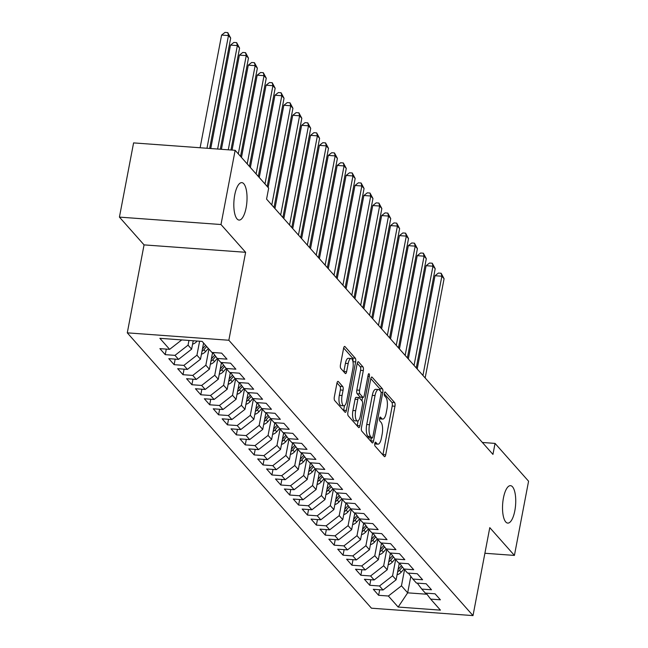 <?xml version="1.0" encoding="UTF-8"?>
<svg xmlns="http://www.w3.org/2000/svg" width="648" height="648" viewBox="0 0 648 648"><rect width="100%" height="100%" fill="white"/><g stroke="black" fill="none" stroke-linecap="round" stroke-linejoin="round"><path stroke-width="0.97" d="M374.787 443.475A2.017 0.697 94.2 0 0 375.038 446.051L384.305 456.508A2.876 0.996 94.2 0 0 384.612 456.678A2.876 0.996 94.2 0 0 385.698 454.799L394.956 406.231A2.876 0.996 94.2 0 0 394.6 402.554L385.325 392.089A2.017 0.697 94.2 0 0 385.115 391.975A2.017 0.697 94.2 0 0 384.353 393.296A2.017 0.697 94.2 0 0 384.604 395.871L385.803 397.224A9.21 3.183 94.2 0 1 386.953 409.01L386.184 413.051A9.21 3.183 94.2 0 1 382.717 419.094A9.21 3.183 94.2 0 1 381.745 418.535L380.538 417.182A2.017 0.697 94.2 0 0 380.327 417.061A2.017 0.697 94.2 0 0 379.566 418.381A2.017 0.697 94.2 0 0 379.817 420.957L381.024 422.31A9.21 3.183 94.2 0 1 382.166 434.095L381.397 438.145A9.21 3.183 94.2 0 1 377.93 444.18A9.21 3.183 94.2 0 1 376.958 443.629L375.751 442.276A2.017 0.697 94.2 0 0 375.54 442.155A2.017 0.697 94.2 0 0 374.787 443.475L376.958 443.629M246.119 207.773A18.768 6.48 94.2 0 0 241.793 182.631A18.768 6.48 94.2 0 0 234.738 194.935A18.768 6.48 94.2 0 0 239.063 220.069A18.768 6.48 94.2 0 0 246.119 207.773M514.82 510.794A18.768 6.48 94.2 0 0 510.494 485.66A18.768 6.48 94.2 0 0 503.439 497.956A18.768 6.48 94.2 0 0 507.765 523.098A18.768 6.48 94.2 0 0 514.82 510.794M338.321 381.534A2.876 0.996 94.2 0 0 338.013 381.364A2.876 0.996 94.2 0 0 336.936 383.252L334.336 396.876A2.876 0.996 94.2 0 0 334.692 400.553L344.987 412.169A2.876 0.996 94.2 0 0 345.295 412.339A2.876 0.996 94.2 0 0 346.38 410.451L355.639 361.892A2.876 0.996 94.2 0 0 355.282 358.206L344.987 346.599A2.876 0.996 94.2 0 0 344.679 346.421A2.876 0.996 94.2 0 0 343.594 348.308L340.459 364.767A2.876 0.996 94.2 0 0 340.816 368.453L345.222 373.418A2.876 0.996 94.2 0 0 345.53 373.596A2.876 0.996 94.2 0 0 346.607 371.709L348.17 363.544A7.703 2.657 94.2 0 1 351.062 358.498A7.703 2.657 94.2 0 1 352.836 368.809L346.737 400.78A7.703 2.657 94.2 0 1 343.845 405.826A7.703 2.657 94.2 0 1 342.071 395.515L343.084 390.185A2.876 0.996 94.2 0 0 342.727 386.508L338.321 381.534L337.689 381.486M220.992 224.524L119.426 217.112L144.059 244.887L245.624 252.299L220.992 224.524L235.151 150.312L268.669 188.114L266.571 199.106L492.95 454.402L495.048 443.402L482.387 442.479M245.624 252.299L228.841 340.249L473.008 615.6L371.442 608.189L127.283 332.845L228.841 340.249M484.898 553.27L514.415 555.417L489.783 527.642L473.008 615.6M514.415 555.417L528.574 481.205L495.048 443.402M361.479 427.486A2.876 0.996 94.2 0 0 361.835 431.163L372.13 442.778A2.876 0.996 94.2 0 0 372.438 442.949A2.876 0.996 94.2 0 0 373.523 441.061L382.782 392.502A2.876 0.996 94.2 0 0 382.425 388.816L372.13 377.209A2.876 0.996 94.2 0 0 371.822 377.031A2.876 0.996 94.2 0 0 370.737 378.918L361.479 427.486M358.563 427.469L348.26 415.862A2.876 0.996 94.2 0 1 347.903 412.177L357.17 363.617A2.876 0.996 94.2 0 1 358.247 361.73A2.876 0.996 94.2 0 1 358.555 361.9L362.961 366.873A2.876 0.996 94.2 0 1 363.317 370.551L359.567 390.25A2.876 0.996 94.2 0 0 359.924 393.927L362.848 397.224A2.876 0.996 94.2 0 0 363.147 397.402A2.876 0.996 94.2 0 0 364.233 395.515L368.145 375.014A2.017 0.697 94.2 0 1 368.898 373.685A2.017 0.697 94.2 0 1 369.368 376.391L359.948 425.76A2.876 0.996 94.2 0 1 358.862 427.648A2.876 0.996 94.2 0 1 358.563 427.469M272.597 434.387A7.768 6.909 -41.6 0 0 276.704 431.811L279.507 428.66L289.235 429.349L283.897 423.33L274.153 422.618L270.597 418.608L280.341 419.321L275.011 413.303L265.267 412.59L261.703 408.58L271.447 409.293L266.117 403.275L256.373 402.562L252.817 398.552L262.562 399.265L257.224 393.247L247.479 392.534L243.923 388.525L253.668 389.237L248.33 383.219L238.586 382.506L235.03 378.497L244.774 379.21L239.444 373.191L229.7 372.487L226.144 368.469L235.888 369.182L230.55 363.164L220.806 362.459L217.25 358.441L226.994 359.154L221.656 353.136L211.912 352.431L202.136 341.399L159.862 338.313L169.638 349.345L181.748 339.908M275.003 422.682L283.046 432.645L292.791 433.358L298.129 439.376L288.384 438.664L291.94 442.673L301.685 443.386L307.014 449.404L297.27 448.691L300.826 452.701L310.57 453.414L315.908 459.432L306.164 458.719L309.72 462.729L319.464 463.442L324.802 469.452L315.058 468.747L318.614 472.757L328.358 473.469L333.688 479.48L323.943 478.775L327.507 482.784L337.252 483.497L342.581 489.507L332.837 488.803L336.393 492.812L346.137 493.517L351.475 499.535L341.731 498.822L345.287 502.84L355.031 503.545L360.369 509.563L350.625 508.85L354.181 512.868L363.925 513.572L369.255 519.591L359.51 518.878L363.066 522.895L372.811 523.6L378.149 529.619L368.404 528.906L371.96 532.915L381.704 533.628L387.042 539.646L377.298 538.934L380.854 542.943L390.598 543.656L395.936 549.674L386.184 548.961L389.748 552.971L399.492 553.684L404.822 559.702L395.078 558.989L398.633 562.999L408.378 563.711L413.716 569.73L403.971 569.017L407.527 573.026L417.272 573.739L422.609 579.758L412.865 579.045L416.421 583.054L426.165 583.767L431.495 589.785L421.751 589.072L425.307 593.082L435.051 593.795L440.389 599.813L430.645 599.1L440.429 610.133L398.156 607.046L388.371 596.014L401.452 585.824L404.538 569.657M379.688 589.753L378.626 595.301L388.371 596.014M378.626 595.301L373.297 589.291L383.041 589.996L379.485 585.986L392.558 575.797L395.644 559.629M370.794 579.725L369.741 585.274L379.485 585.986M369.741 585.274L364.403 579.263L374.147 579.968L370.591 575.959L383.665 565.769L386.751 549.601M361.908 569.697L360.847 575.254L370.591 575.959M360.847 575.254L355.509 569.236L365.253 569.948L361.697 565.931L374.779 555.741L377.857 539.573M353.014 559.67L351.953 565.226L361.697 565.931M351.953 565.226L346.615 559.208L356.36 559.921L352.804 555.903L365.885 545.713L368.971 529.546M344.12 549.642L343.059 555.198L352.804 555.903M343.059 555.198L337.73 549.18L347.474 549.893L343.918 545.875L356.991 535.685L360.077 519.518M335.227 539.622L334.174 545.17L343.918 545.875M334.174 545.17L328.836 539.152L338.58 539.865L335.024 535.856L348.098 525.658L351.184 509.49M326.341 529.594L325.28 535.143L335.024 535.856M325.28 535.143L319.942 529.124L329.686 529.837L326.13 525.828L339.212 515.63L342.29 499.462M317.447 519.566L316.386 525.115L326.13 525.828M316.386 525.115L311.056 519.097L320.801 519.809L317.245 515.8L330.318 505.602L333.404 489.434M308.553 509.539L307.492 515.087L317.245 515.8M307.492 515.087L302.162 509.069L311.907 509.782L308.351 505.772L321.424 495.574L324.51 479.407M299.66 499.511L298.606 505.059L308.351 505.772M298.606 505.059L293.269 499.041L303.013 499.754L299.457 495.744L312.539 485.546L315.617 469.379M290.774 489.483L289.713 495.031L299.457 495.744M289.713 495.031L284.375 489.013L294.119 489.726L290.563 485.716L303.645 475.519L306.731 459.351M281.88 479.455L280.819 485.004L290.563 485.716M280.819 485.004L275.489 478.985L285.233 479.698L281.678 475.689L294.751 465.499L297.837 449.323M272.986 469.427L271.933 474.976L281.678 475.689M271.933 474.976L266.595 468.958L276.34 469.67L272.784 465.661L285.857 455.471L288.943 439.295M264.101 459.4L263.039 464.948L272.784 465.661M263.039 464.948L257.702 458.938L267.446 459.643L263.89 455.633L276.971 445.443L280.049 429.268M255.207 449.372L254.146 454.92L263.89 455.633M254.146 454.92L248.816 448.91L258.56 449.615L254.996 445.605L268.078 435.416L271.164 419.248M246.313 439.344L245.252 444.893L254.996 445.605M245.252 444.893L239.922 438.882L249.666 439.587L246.11 435.578L259.184 425.388L262.27 409.22M237.419 429.316L236.366 434.865L246.11 435.578M236.366 434.865L231.028 428.855L240.773 429.559L237.217 425.55L250.298 415.36L253.376 399.192M228.533 419.288L227.472 424.845L237.217 425.55M227.472 424.845L222.134 418.827L231.879 419.54L228.323 415.522L241.404 405.332L244.49 389.165M219.64 409.261L218.579 414.817L228.323 415.522M218.579 414.817L213.249 408.799L222.993 409.512L219.437 405.494L232.511 395.304L235.597 379.137M210.746 399.241L209.693 404.789L219.437 405.494M209.693 404.789L204.355 398.771L214.099 399.484L210.543 395.474L223.617 385.276L226.703 369.109M201.86 389.213L200.799 394.762L210.543 395.474M200.799 394.762L195.461 388.743L205.205 389.456L201.65 385.447L214.731 375.249L217.809 359.081M192.966 379.185L191.905 384.734L201.65 385.447M191.905 384.734L186.575 378.716L196.32 379.428L192.756 375.419L205.837 365.221L208.923 349.053M184.073 369.158L183.011 374.706L192.756 375.419M183.011 374.706L177.682 368.688L187.426 369.401L183.87 365.391L196.943 355.193L199.608 341.213M175.179 359.13L174.126 364.678L183.87 365.391M174.126 364.678L168.788 358.66L178.532 359.373L174.976 355.363L188.05 345.165L188.957 340.435M166.293 349.102L165.232 354.65L174.976 355.363M165.232 354.65L159.894 348.632L169.638 349.345M217.25 358.441L212.763 352.488M226.144 368.469L221.656 362.516M188.05 345.165L191.614 349.175L193.217 340.751M178.532 359.373L191.614 349.175M235.03 378.497L230.55 372.543M196.943 355.193L200.499 359.203L203.585 343.035M187.426 369.401L200.499 359.203M243.923 388.525L239.436 382.571M205.837 365.221L209.393 369.23L212.593 352.48M196.32 379.428L209.393 369.23M252.817 398.552L248.33 392.599M214.731 375.249L218.287 379.258L221.478 362.507M205.205 389.456L218.287 379.258M261.703 408.58L257.224 402.627M223.617 385.276L227.173 389.286L230.372 372.535M214.099 399.484L227.173 389.286M270.597 418.608L266.117 412.655M232.511 395.304L236.066 399.314L239.266 382.563M222.993 409.512L236.066 399.314M241.404 405.332L244.96 409.342L248.152 392.583M231.879 419.54L244.96 409.342M288.384 438.664L283.897 432.71M250.298 415.36L253.854 419.369L257.045 402.611M240.773 429.559L253.854 419.369M297.27 448.691L292.791 442.738M259.184 425.388L262.74 429.397L265.939 412.638M249.666 439.587L262.74 429.397M306.164 458.719L301.676 452.766M268.078 435.416L271.634 439.425L274.833 422.666M258.56 449.615L271.634 439.425M315.058 468.747L310.57 462.794M276.971 445.443L280.527 449.453L283.719 432.694M267.446 459.643L280.527 449.453M317.05 484.526A7.768 6.909 -41.6 0 0 321.165 481.942L323.968 478.791L319.464 472.821M285.857 455.471L289.413 459.481L292.613 442.722M276.34 469.67L289.413 459.481M332.837 488.803L328.358 482.841M294.751 465.499L298.307 469.508L301.506 452.75M285.233 479.698L298.307 469.508M334.838 504.581A7.768 6.909 -41.6 0 0 338.945 501.998L341.747 498.847L337.244 492.869M303.645 475.519L307.201 479.536L310.4 462.777M294.119 489.726L307.201 479.536M350.625 508.85L346.137 502.897M312.539 485.546L316.094 489.564L319.286 472.805M303.013 499.754L316.094 489.564M352.617 524.637A7.768 6.909 -41.6 0 0 356.732 522.053L359.535 518.902L355.031 512.924M321.424 495.574L324.98 499.584L328.18 482.833M311.907 509.782L324.98 499.584M368.404 528.906L363.917 522.952M330.318 505.602L333.874 509.612L337.073 492.861M320.801 519.809L333.874 509.612M377.298 538.934L372.811 532.98M339.212 515.63L342.768 519.639L345.959 502.889M329.686 529.837L342.768 519.639M386.184 548.961L381.704 543.008M348.098 525.658L351.661 529.667L354.853 512.916M338.58 539.865L351.661 529.667M395.078 558.989L390.598 553.036M356.991 535.685L360.547 539.695L363.747 522.944M347.474 549.893L360.547 539.695M397.078 574.768A7.768 6.909 -41.6 0 0 401.185 572.192L403.988 569.041L399.484 563.063M365.885 545.713L369.441 549.723L372.641 532.972M356.36 559.921L369.441 549.723M412.865 579.045L408.378 573.091M374.779 555.741L378.335 559.75L381.526 542.992M365.253 569.948L378.335 559.75M421.751 589.072L417.272 583.119M383.665 565.769L387.221 569.778L390.42 553.019M374.147 579.968L387.221 569.778M430.645 599.1L426.157 593.147M392.558 575.797L396.114 579.806L399.314 563.047M383.041 589.996L396.114 579.806M235.151 150.312L133.585 142.9L119.426 217.112M144.059 244.887L127.283 332.845M410.824 576.339L407.673 592.839L426.992 594.248M401.452 585.824L407.673 592.839L398.156 607.046M374.722 443.848A9.21 3.183 94.2 0 0 375.184 443.977L377.93 444.18M379.509 418.754A9.21 3.183 94.2 0 0 379.971 418.892L382.717 419.094M382.887 454.904A2.876 0.996 94.2 0 0 382.952 454.596L392.21 406.029A2.876 0.996 94.2 0 0 391.854 402.351L384.28 393.814M380.182 390.874A2.876 0.996 94.2 0 0 379.679 388.622L370.802 378.61M370.713 441.175A2.876 0.996 94.2 0 0 370.778 440.867L371.328 437.983M371.895 437.918A2.017 0.697 94.2 0 0 372.106 438.04A2.017 0.697 94.2 0 0 372.867 436.72L380.992 394.089A2.017 0.697 94.2 0 0 380.749 391.514L379.477 390.088A9.21 3.183 94.2 0 0 378.505 389.537A9.21 3.183 94.2 0 0 375.038 395.572L369.481 424.707A9.21 3.183 94.2 0 0 370.624 436.493L371.895 437.918L369.149 437.716A2.017 0.697 94.2 0 0 369.36 437.837A2.017 0.697 94.2 0 0 369.587 437.748M378.505 389.537L375.759 389.335A9.21 3.183 94.2 0 0 372.292 395.369L375.038 395.572M369.149 437.716L367.886 436.29A9.21 3.183 94.2 0 1 366.736 424.505L372.292 395.369M357.234 363.309L360.215 366.671L362.961 366.873M363.147 397.402L360.41 397.2A2.876 0.996 94.2 0 1 360.102 397.03L357.178 393.733A2.876 0.996 94.2 0 1 356.821 390.047L360.58 370.356A2.876 0.996 94.2 0 0 360.215 366.671M362.58 397.362L361.932 400.788M358.109 420.811L357.202 425.558L359.948 425.76M355.663 410.686A7.703 2.657 94.2 0 0 357.437 420.998A7.703 2.657 94.2 0 0 360.337 415.951L362.483 404.684A2.876 0.996 94.2 0 0 362.127 401.007L359.203 397.71A2.876 0.996 94.2 0 0 358.895 397.532A2.876 0.996 94.2 0 0 357.817 399.419L355.663 410.686L352.917 410.484A7.703 2.657 94.2 0 0 354.699 420.795L357.437 420.998M356.457 397.508A2.876 0.996 94.2 0 0 356.149 397.337A2.876 0.996 94.2 0 0 355.072 399.225L357.817 399.419M352.917 410.484L355.072 399.225M343.845 405.826L341.099 405.624A7.703 2.657 94.2 0 1 339.325 395.312L340.338 389.983A2.876 0.996 94.2 0 0 339.981 386.305L337.001 382.936M351.062 358.498L348.316 358.295A7.703 2.657 94.2 0 0 345.425 363.342L348.17 363.544M343.796 371.814A2.876 0.996 94.2 0 0 343.861 371.507L345.425 363.342M352.925 361.535A2.876 0.996 94.2 0 0 352.536 358.012L343.659 348M343.57 410.565A2.876 0.996 94.2 0 0 343.634 410.257L344.509 405.64M399.014 564.627L399.905 563.614M425.161 377.946L444.083 278.729L441.863 276.226L435.002 275.724L417.207 368.987M397.629 571.868A7.768 6.909 -41.6 0 0 399.5 570.289L402.432 566.976M401.452 565.68L398.431 569.082A7.768 6.909 138.4 0 1 398.091 569.446M435.002 275.724L438.404 273.051L441.15 273.254L441.863 276.226L422.933 375.443M441.15 273.254L444.083 278.729M388.184 564.74A7.768 6.909 -41.6 0 0 392.299 562.164L395.094 559.013M390.12 554.599L391.011 553.586M416.267 367.918L435.197 268.701L432.969 266.198L426.109 265.696L408.321 358.96M388.735 561.84A7.768 6.909 -41.6 0 0 390.606 560.261L393.547 556.948M392.567 555.652L389.537 559.054A7.768 6.909 138.4 0 1 389.197 559.418M426.109 265.696L429.519 263.023L432.257 263.226L432.969 266.198L414.048 365.415M432.257 263.226L435.197 268.701M379.291 554.712A7.768 6.909 -41.6 0 0 383.405 552.137L386.208 548.986M381.226 544.571L382.118 543.567M407.373 357.89L426.303 258.682L424.075 256.171L417.215 255.668L399.427 348.932M379.85 551.821A7.768 6.909 -41.6 0 0 381.713 550.233L384.653 546.928M383.673 545.624L380.651 549.026A7.768 6.909 138.4 0 1 380.311 549.391M417.215 255.668L420.625 253.004L423.371 253.198L424.075 256.171L405.154 355.388M423.371 253.198L426.303 258.682M370.405 544.685A7.768 6.909 -41.6 0 0 374.512 542.109L377.314 538.958M372.341 534.543L373.232 533.539M398.488 347.863L417.409 248.654L415.19 246.143L408.321 245.641L390.533 338.904M370.956 541.793A7.768 6.909 -41.6 0 0 372.827 540.205L375.759 536.9M374.779 535.596L371.758 538.998A7.768 6.909 138.4 0 1 371.417 539.363M408.321 245.641L411.731 242.976L414.477 243.17L415.19 246.143L396.26 345.36M414.477 243.17L417.409 248.654M361.511 534.665A7.768 6.909 -41.6 0 0 365.626 532.081L368.42 528.93M363.447 524.515L364.338 523.511M389.594 337.835L408.515 238.626L406.296 236.115L399.435 235.613L381.64 328.876M362.062 531.765A7.768 6.909 -41.6 0 0 363.933 530.177L366.873 526.873M365.893 525.569L362.864 528.971A7.768 6.909 138.4 0 1 362.524 529.335M399.435 235.613L402.837 232.948L405.583 233.142L406.296 236.115L387.366 335.332M405.583 233.142L408.515 238.626M354.553 514.488L355.444 513.483M380.7 327.815L399.63 228.598L397.402 226.087L390.541 225.585L372.754 318.848M353.168 521.737A7.768 6.909 -41.6 0 0 355.039 520.15L357.98 516.845M356.999 515.541L353.978 518.943A7.768 6.909 138.4 0 1 353.638 519.307M390.541 225.585L393.952 222.92L396.698 223.114L397.402 226.087L378.481 325.304M396.698 223.114L399.63 228.598M343.724 514.609A7.768 6.909 -41.6 0 0 347.838 512.025L350.641 508.874M345.659 504.46L346.559 503.455M371.806 317.787L390.736 218.57L388.517 216.059L381.648 215.565L363.86 308.821M344.282 511.709A7.768 6.909 -41.6 0 0 346.154 510.122L349.086 506.817M348.106 505.513L345.084 508.915A7.768 6.909 138.4 0 1 344.744 509.279M381.648 215.565L385.058 212.892L387.804 213.095L388.517 216.059L369.587 315.276M387.804 213.095L390.736 218.57M336.774 494.432L337.665 493.428M362.921 307.76L381.842 208.543L379.623 206.032L372.762 205.538L354.966 298.793M335.389 501.682A7.768 6.909 -41.6 0 0 337.26 500.094L340.192 496.789M339.212 495.485L336.191 498.887A7.768 6.909 138.4 0 1 335.85 499.252M372.762 205.538L376.164 202.864L378.91 203.067L379.623 206.032L360.693 305.249M378.91 203.067L381.842 208.543M325.944 494.554A7.768 6.909 -41.6 0 0 330.059 491.97L332.853 488.819M327.88 484.404L328.771 483.4M354.027 297.732L372.956 198.515L370.729 196.004L363.868 195.51L346.081 288.765M326.495 491.654A7.768 6.909 -41.6 0 0 328.366 490.066L331.306 486.761M330.326 485.457L327.297 488.867A7.768 6.909 138.4 0 1 326.957 489.224M363.868 195.51L367.278 192.837L370.016 193.039L370.729 196.004L351.807 295.221M370.016 193.039L372.956 198.515M318.986 474.377L319.877 473.372M345.133 287.704L364.063 188.487L361.835 185.984L354.974 185.482L337.187 278.737M317.601 481.626A7.768 6.909 -41.6 0 0 319.472 480.038L322.412 476.734M321.432 475.43L318.411 478.84A7.768 6.909 138.4 0 1 318.071 479.196M354.974 185.482L358.385 182.809L361.13 183.011L361.835 185.984L342.914 285.193M361.13 183.011L364.063 188.487M308.156 474.498A7.768 6.909 -41.6 0 0 312.271 471.914L315.074 468.763M310.092 464.349L310.991 463.344M336.247 277.676L355.169 178.459L352.949 175.956L346.081 175.454L328.293 268.709M308.715 471.598A7.768 6.909 -41.6 0 0 310.586 470.011L313.519 466.706M312.539 465.402L309.517 468.812A7.768 6.909 138.4 0 1 309.177 469.168M346.081 175.454L349.491 172.781L352.237 172.984L352.949 175.956L334.02 275.165M352.237 172.984L355.169 178.459M299.271 464.47A7.768 6.909 -41.6 0 0 303.386 461.894L306.18 458.735M301.207 454.321L302.098 453.317M327.353 267.648L346.275 168.431L344.056 165.929L337.195 165.426L319.399 258.682M299.822 461.57A7.768 6.909 -41.6 0 0 301.693 459.983L304.633 456.678M303.653 455.382L300.623 458.784A7.768 6.909 138.4 0 1 300.283 459.14M337.195 165.426L340.597 162.753L343.343 162.956L344.056 165.929L325.126 265.137M343.343 162.956L346.275 168.431M290.377 454.442A7.768 6.909 -41.6 0 0 294.492 451.867L297.294 448.708M292.313 444.293L293.204 443.289M318.46 257.621L337.389 158.404L335.162 155.901L328.301 155.399L310.514 248.654M290.928 451.543A7.768 6.909 -41.6 0 0 292.799 449.955L295.739 446.65M294.759 445.354L291.738 448.756A7.768 6.909 138.4 0 1 291.398 449.113M328.301 155.399L331.711 152.726L334.457 152.928L335.162 155.901L316.24 255.118M334.457 152.928L337.389 158.404M281.483 444.415A7.768 6.909 -41.6 0 0 285.598 441.839L288.401 438.68M283.419 434.265L284.318 433.261M309.566 247.593L328.496 148.376L326.276 145.873L319.407 145.371L301.62 238.626M282.042 441.515A7.768 6.909 -41.6 0 0 283.913 439.927L286.845 436.622M285.865 435.326L282.844 438.728A7.768 6.909 138.4 0 1 282.504 439.093M319.407 145.371L322.817 142.698L325.563 142.9L326.276 145.873L307.346 245.09M325.563 142.9L328.496 148.376M274.533 424.238L275.424 423.233M300.68 237.565L319.602 138.348L317.382 135.845L310.522 135.343L292.726 228.598M273.148 431.487A7.768 6.909 -41.6 0 0 275.019 429.908L277.952 426.595M276.971 425.299L273.95 428.701A7.768 6.909 138.4 0 1 273.61 429.065M310.522 135.343L313.924 132.67L316.67 132.872L317.382 135.845L298.453 235.062M316.67 132.872L319.602 138.348M263.704 424.359A7.768 6.909 -41.6 0 0 267.818 421.783L270.613 418.632M265.639 414.218L266.531 413.205M291.786 227.537L310.716 128.32L308.489 125.817L301.628 125.315L283.84 218.579M264.254 421.459A7.768 6.909 -41.6 0 0 266.126 419.88L269.066 416.567M268.086 415.271L265.056 418.673A7.768 6.909 138.4 0 1 264.716 419.037M301.628 125.315L305.038 122.642L307.776 122.845L308.489 125.817L289.559 225.034M307.776 122.845L310.716 128.32M254.81 414.331A7.768 6.909 -41.6 0 0 258.925 411.755L261.727 408.605M256.746 404.19L257.637 403.178M282.893 217.509L301.822 118.292L299.595 115.79L292.734 115.287L274.946 208.551M255.361 411.431A7.768 6.909 -41.6 0 0 257.232 409.852L260.172 406.539M259.192 405.243L256.171 408.645A7.768 6.909 138.4 0 1 255.83 409.01M292.734 115.287L296.144 112.614L298.89 112.817L299.595 115.79L280.673 215.006M298.89 112.817L301.822 118.292M245.916 404.303A7.768 6.909 -41.6 0 0 250.031 401.728L252.833 398.577M247.852 394.162L248.751 393.158M273.999 207.481L292.928 108.273L290.709 105.762L283.84 105.26L268.151 187.523M246.475 401.412A7.768 6.909 -41.6 0 0 248.346 399.824L251.278 396.519M250.298 395.215L247.277 398.617A7.768 6.909 138.4 0 1 246.937 398.982M283.84 105.26L287.25 102.595L289.996 102.789L290.709 105.762L271.779 204.979M289.996 102.789L292.928 108.273M237.03 394.284A7.768 6.909 -41.6 0 0 241.137 391.7L243.94 388.549M238.966 384.134L239.857 383.13M267.211 186.462L284.035 98.245L281.815 95.734L274.954 95.232L259.257 177.495M237.581 391.384A7.768 6.909 -41.6 0 0 239.452 389.796L242.393 386.492M241.412 385.187L238.383 388.589A7.768 6.909 138.4 0 1 238.043 388.954M274.954 95.232L278.356 92.567L281.102 92.761L281.815 95.734L264.983 183.959M281.102 92.761L284.035 98.245M228.136 384.256A7.768 6.909 -41.6 0 0 232.251 381.672L235.054 378.521M230.072 374.107L230.963 373.102M258.317 176.434L275.149 88.217L272.921 85.706L266.061 85.204L250.371 167.468M228.687 381.356A7.768 6.909 -41.6 0 0 230.558 379.769L233.499 376.464M232.519 375.16L229.489 378.562A7.768 6.909 138.4 0 1 229.149 378.926M266.061 85.204L269.471 82.539L272.217 82.733L272.921 85.706L256.098 173.931M272.217 82.733L275.149 88.217M219.243 374.228A7.768 6.909 -41.6 0 0 223.358 371.644L226.16 368.493M221.179 364.079L222.078 363.074M249.423 166.406L266.255 78.189L264.028 75.678L257.167 75.176L241.477 157.448M219.802 371.328A7.768 6.909 -41.6 0 0 221.665 369.741L224.605 366.436M223.625 365.132L220.604 368.534A7.768 6.909 138.4 0 1 220.263 368.898M257.167 75.176L260.577 72.511L263.323 72.706L264.028 75.678L247.204 163.904M263.323 72.706L266.255 78.189M210.357 364.2A7.768 6.909 -41.6 0 0 214.464 361.616L217.266 358.466M212.293 354.051L213.184 353.047M240.538 156.379L257.361 68.162L255.142 65.651L248.281 65.156L232.073 150.085M210.908 361.301A7.768 6.909 -41.6 0 0 212.779 359.713L215.711 356.408M214.731 355.104L211.71 358.506A7.768 6.909 138.4 0 1 211.37 358.871M248.281 65.156L251.683 62.483L254.429 62.686L255.142 65.651L238.31 153.876M254.429 62.686L257.361 68.162M201.463 354.173A7.768 6.909 -41.6 0 0 205.578 351.589L208.373 348.438M203.399 344.023L203.934 343.424M230.947 150.004L248.468 58.134L246.248 55.623L239.387 55.129L221.422 149.307M202.014 351.273A7.768 6.909 -41.6 0 0 203.885 349.685L206.688 346.534M205.619 345.327L202.816 348.486A7.768 6.909 138.4 0 1 202.476 348.843M239.387 55.129L242.789 52.456L245.535 52.658L246.248 55.623L228.282 149.81M245.535 52.658L248.468 58.134M192.569 344.145A7.768 6.909 -41.6 0 0 196.684 341.561L197.154 341.034M220.288 149.226L239.582 48.106L237.354 45.595L230.494 45.101L210.762 148.53M193.12 341.245A7.768 6.909 -41.6 0 0 193.776 340.791M230.494 45.101L233.904 42.428L236.65 42.63L237.354 45.595L217.623 149.032M236.65 42.63L239.582 48.106M209.636 148.449L230.688 38.078L228.469 35.575L221.6 35.073L200.111 147.752M221.6 35.073L225.01 32.4L227.756 32.602L228.469 35.575L206.971 148.254M227.756 32.602L230.688 38.078M380.101 417.15L380.538 417.182M379.574 418.381L381.745 418.535M384.888 392.056L385.325 392.089M391.854 402.351L394.6 402.554M392.21 406.029L394.956 406.231M382.952 454.596L385.698 454.799M375.314 442.244L375.751 442.276M371.498 377.16L372.13 377.209M379.679 388.622L382.425 388.816M381.048 392.372L382.782 392.502M370.778 440.867L373.523 441.061M366.736 424.505L369.481 424.707M367.886 436.29L370.624 436.493M357.923 361.851L358.555 361.9M360.58 370.356L363.317 370.551M356.821 390.047L359.567 390.25M357.178 393.733L359.924 393.927M360.102 397.03L362.848 397.224M367.902 376.277L369.368 376.391M339.981 386.305L342.727 386.508M340.338 389.983L343.084 390.185M339.325 395.312L342.071 395.515M343.861 371.507L346.607 371.709M344.355 346.55L344.987 346.599M352.536 358.012L355.282 358.206M352.958 361.697L355.639 361.892M343.634 410.257L346.38 410.451M399.5 570.289L401.185 572.192M390.606 560.261L392.299 562.164M381.713 550.233L383.405 552.137M372.827 540.205L374.512 542.109M363.933 530.177L365.626 532.081M355.039 520.15L356.732 522.053M346.154 510.122L347.838 512.025M337.26 500.094L338.945 501.998M328.366 490.066L330.059 491.97M319.472 480.038L321.165 481.942M310.586 470.011L312.271 471.914M301.693 459.983L303.386 461.894M292.799 449.955L294.492 451.867M283.913 439.927L285.598 441.839M275.019 429.908L276.704 431.811M266.126 419.88L267.818 421.783M257.232 409.852L258.925 411.755M248.346 399.824L250.031 401.728M239.452 389.796L241.137 391.7M230.558 379.769L232.251 381.672M221.665 369.741L223.358 371.644M212.779 359.713L214.464 361.616M203.885 349.685L205.578 351.589M196.15 340.961L196.684 341.561M369.36 437.837L372.106 438.04M356.149 397.337L358.895 397.532"/></g></svg>
